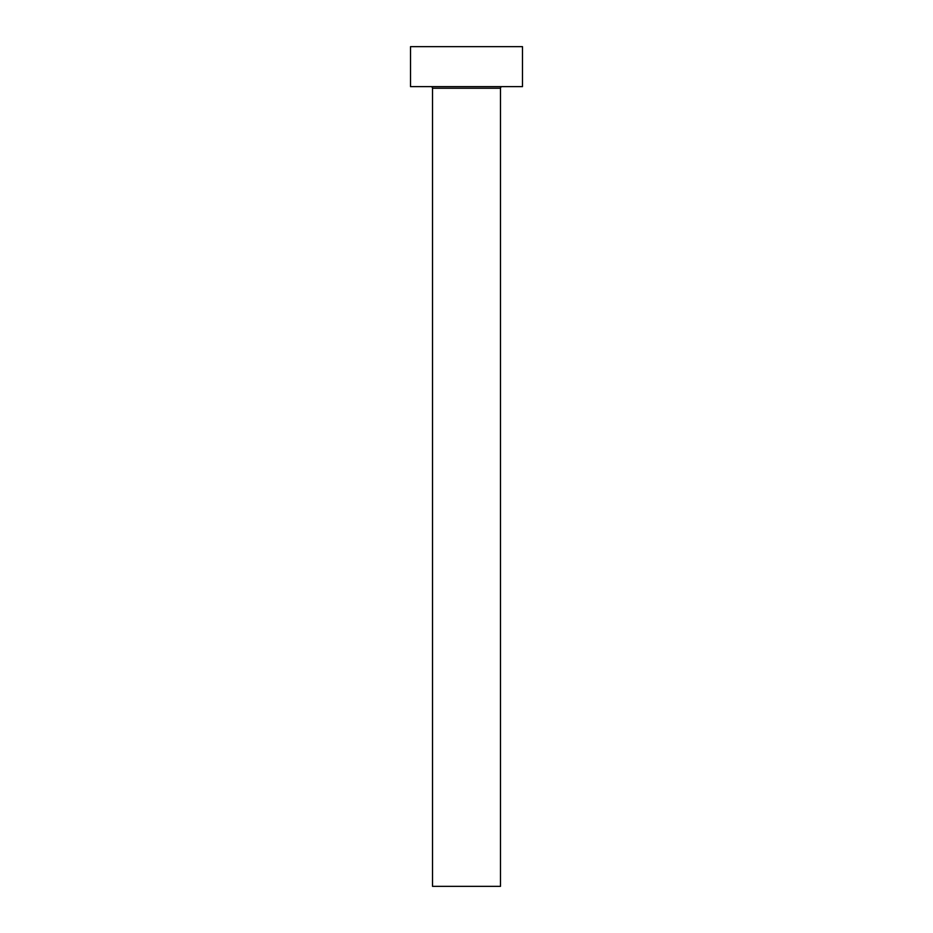<?xml version="1.0" encoding="UTF-8"?>
<svg xmlns="http://www.w3.org/2000/svg" width="933" height="933" viewBox="0 0 933 933"><rect width="100%" height="100%" fill="white"/><g stroke="black" fill="none" stroke-linecap="round" stroke-linejoin="round"><path stroke-width="1.4" d="M500.485 88.238L432.515 88.238L432.515 886.35L500.485 886.35L500.485 88.238A1.598 1.598 0 0 1 502.082 86.641M432.515 88.238A1.598 1.598 0 0 0 430.918 86.641M522.48 86.641L410.52 86.641L410.52 46.65L522.48 46.65L522.48 86.641"/></g></svg>
